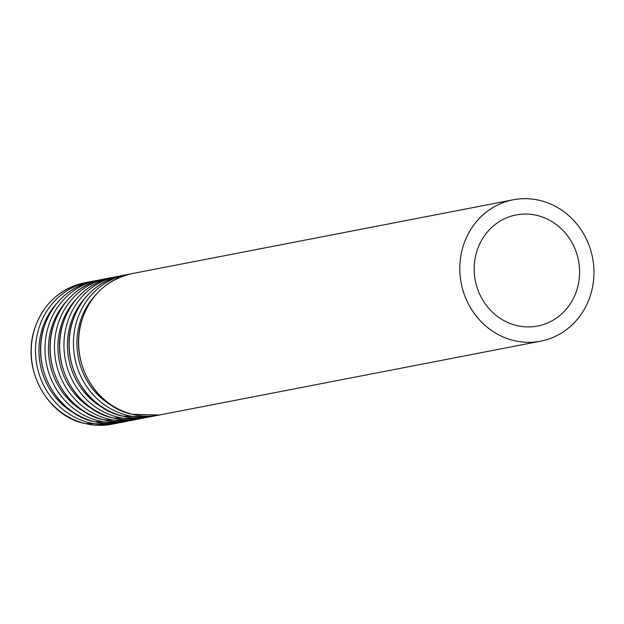<?xml version="1.0" encoding="UTF-8"?>
<svg xmlns="http://www.w3.org/2000/svg" width="624" height="624" viewBox="0 0 624 624"><rect width="100%" height="100%" fill="white"/><g stroke="black" fill="none" stroke-linecap="round" stroke-linejoin="round"><path stroke-width="0.94" d="M516.391 325.471A56.581 52.564 79 0 0 537.638 326.04A56.581 52.564 79 0 0 578.487 260.497A56.581 52.564 79 0 0 516.126 214.952A56.581 52.564 79 0 0 474.17 269.092A56.581 52.564 79 0 0 516.391 325.471M513.536 340.47A72.01 66.901 79 0 0 540.571 341.188A72.01 66.901 79 0 0 592.558 257.774A72.01 66.901 79 0 0 513.193 199.797A72.01 66.901 79 0 0 459.794 268.71A72.01 66.901 79 0 0 513.536 340.47M132.374 414.289A72.01 66.901 79 0 0 159.416 415.015L132.226 414.289C99.31 408.283 69.677 366.288 80.863 323.396C88.936 296.369 105.994 279.778 132.031 273.624A72.01 66.901 79 0 0 78.632 342.529A72.01 66.901 79 0 0 132.374 414.289M94.536 296.267A69.358 64.436 79 0 0 116.173 408.002M129.441 274.186L126.828 274.63A72.01 66.901 79 0 0 73.429 343.535A72.01 66.901 79 0 0 127.171 415.303A72.01 66.901 79 0 0 154.214 416.021L156.803 415.459M122.889 416.13A72.01 66.901 79 0 0 149.924 416.848L122.733 416.13C89.825 410.116 60.185 368.121 71.378 325.237C79.451 298.202 96.502 281.611 122.538 275.465A72.01 66.901 79 0 0 69.147 344.37A72.01 66.901 79 0 0 122.889 416.13M85.051 298.108A69.358 64.436 79 0 0 106.688 409.843M119.948 276.019L117.335 276.471A72.01 66.901 79 0 0 63.944 345.376A72.01 66.901 79 0 0 117.686 417.136A72.01 66.901 79 0 0 144.721 417.862L147.311 417.3M113.396 417.971A72.01 66.901 79 0 0 140.439 418.688L113.248 417.963C80.34 411.957 50.7 369.962 61.893 327.07C69.966 300.043 87.017 283.452 113.053 277.298A72.01 66.901 79 0 0 59.662 346.203A72.01 66.901 79 0 0 113.396 417.971M75.559 299.941A69.358 64.436 79 0 0 97.204 411.676M110.464 277.859L107.851 278.304A72.01 66.901 79 0 0 54.46 347.217A72.01 66.901 79 0 0 108.194 418.977A72.01 66.901 79 0 0 135.236 419.695L137.826 419.141M103.912 419.804A72.01 66.901 79 0 0 130.954 420.529L103.763 419.804C70.847 413.79 41.215 371.795 52.4 328.91C60.473 301.876 77.532 285.285 103.568 279.139A72.01 66.901 79 0 0 50.17 348.044A72.01 66.901 79 0 0 103.912 419.804M66.074 301.782A69.358 64.436 79 0 0 87.719 413.517M100.979 279.692L98.366 280.145A72.01 66.901 79 0 0 44.967 349.05A72.01 66.901 79 0 0 98.709 420.81A72.01 66.901 79 0 0 125.752 421.535L128.341 420.974M94.427 421.645A72.01 66.901 79 0 0 121.469 422.362L94.279 421.637C61.363 415.631 31.73 373.636 42.916 330.743C50.989 303.716 68.047 287.126 94.084 280.972A72.01 66.901 79 0 0 40.685 349.877A72.01 66.901 79 0 0 94.427 421.645M56.589 303.615A69.358 64.436 79 0 0 78.234 415.358M91.494 281.533L88.881 281.978A72.01 66.901 79 0 0 35.482 350.891A72.01 66.901 79 0 0 89.224 422.651A72.01 66.901 79 0 0 116.267 423.368L118.856 422.815M84.942 423.478A72.01 66.901 79 0 0 111.985 424.203L84.794 423.478C51.878 417.464 22.246 375.469 33.431 332.584C41.504 305.549 58.562 288.959 84.599 282.812A72.01 66.901 79 0 0 31.2 351.718A72.01 66.901 79 0 0 84.942 423.478M513.193 199.797L132.031 273.624M540.571 341.188L159.416 415.015M126.828 274.63L122.538 275.465M154.214 416.021L149.924 416.848M117.335 276.471L113.053 277.298M144.721 417.862L140.439 418.688M107.851 278.304L103.568 279.139M135.236 419.695L130.954 420.529M98.366 280.145L94.084 280.972M125.752 421.535L121.469 422.362M88.881 281.978L84.599 282.812M116.267 423.368L111.985 424.203"/></g></svg>
